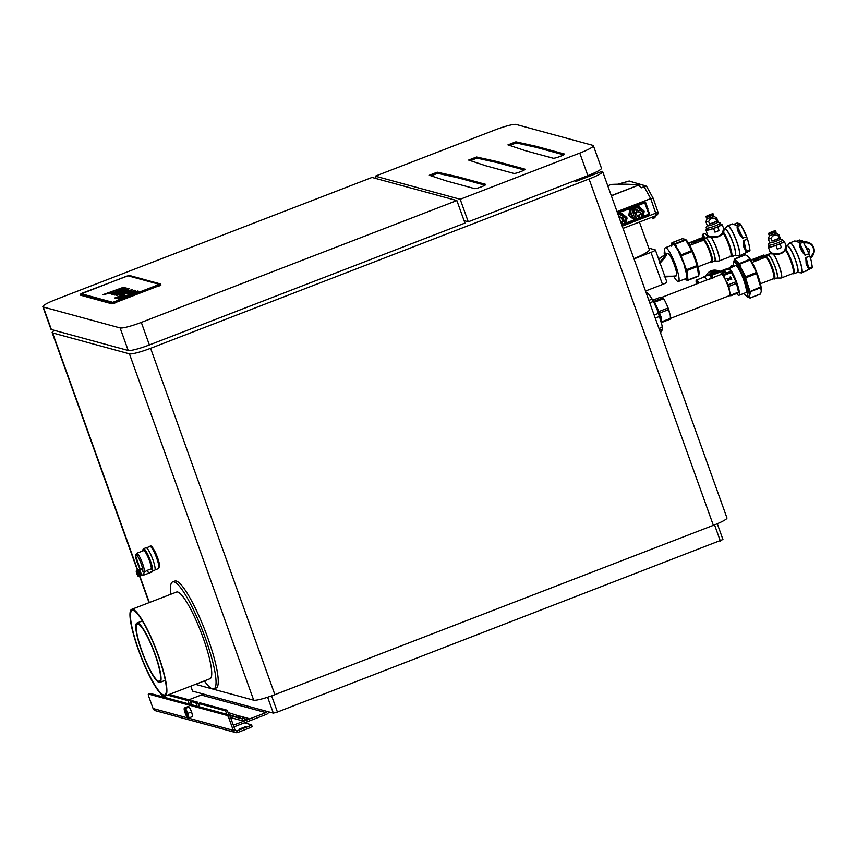 <?xml version="1.0" encoding="UTF-8"?>
<svg xmlns="http://www.w3.org/2000/svg" width="857" height="857" viewBox="0 0 857 857"><rect width="100%" height="100%" fill="white"/><g stroke="black" fill="none" stroke-linecap="round" stroke-linejoin="round"><path stroke-width="1.29" d="M165.165 696.045L210.008 678.733A46.46 8.388 -111.1 0 0 202.177 635.23A46.46 8.388 -111.1 0 0 177.71 592.026A46.46 8.388 -111.1 0 0 176.531 592.048L131.689 609.359A46.46 8.388 -111.1 0 0 139.509 652.863A46.46 8.388 -111.1 0 0 163.987 696.066A46.46 8.388 -111.1 0 0 165.165 696.045A46.46 8.388 -111.1 0 0 157.334 652.552A46.46 8.388 -111.1 0 0 132.867 609.348A46.46 8.388 -111.1 0 0 131.689 609.359M163.58 694.941A45.25 8.174 -111.1 0 0 164.726 694.92A45.25 8.174 -111.1 0 0 157.11 652.552A45.25 8.174 -111.1 0 0 133.274 610.473A45.25 8.174 -111.1 0 0 132.128 610.495A45.25 8.174 -111.1 0 0 139.745 652.852A45.25 8.174 -111.1 0 0 163.58 694.941M137.763 622.996A31.827 5.742 -111.1 0 0 136.959 623.018A31.827 5.742 -111.1 0 0 142.316 652.809A31.827 5.742 -111.1 0 0 159.081 682.408A31.827 5.742 -111.1 0 0 159.895 682.397A31.827 5.742 -111.1 0 0 154.528 652.595A31.827 5.742 -111.1 0 0 137.763 622.996M158.684 681.283A30.627 5.528 -111.1 0 0 159.456 681.272A30.627 5.528 -111.1 0 0 154.303 652.606A30.627 5.528 -111.1 0 0 138.17 624.132A30.627 5.528 -111.1 0 0 137.399 624.142A30.627 5.528 -111.1 0 0 142.551 652.809A30.627 5.528 -111.1 0 0 158.684 681.283M204.352 680.919A57.323 10.348 -111.1 0 0 212.472 688.889A57.323 10.348 -111.1 0 0 213.918 688.867A57.323 10.348 -111.1 0 0 204.266 635.198A57.323 10.348 -111.1 0 0 174.067 581.892A57.323 10.348 -111.1 0 0 172.621 581.914A57.323 10.348 -111.1 0 0 170.875 594.233M268.723 711.867A3.621 3.535 -74.8 0 1 266.527 714.309L235.15 726.425A3.824 3.728 -74.8 0 1 233.843 726.682M267.02 711.396A1.81 1.768 -74.8 0 1 265.916 712.628L234.55 724.743A2.014 1.96 -74.8 0 1 233.147 724.733M228.905 714.856L227.244 710.249L225.584 710.892L226.805 714.277M161.266 694.277L162.123 696.666M202.338 693.784A1.81 1.768 -74.8 0 1 201.245 695.006L188.861 699.794M54.484 330.395A18.704 2.421 -19.7 0 0 52.148 332.612A18.704 2.421 -19.7 0 0 52.588 332.923L129.428 353.855A18.704 2.421 -19.7 0 0 150.596 348.317L589.07 178.995A18.704 2.421 -19.7 0 0 602.664 171.593A18.704 2.421 -19.7 0 0 602.225 171.282L576.204 181.33L574.372 180.827M195.503 684.336L253.704 700.19A18.704 2.421 -19.7 0 0 274.883 694.652L150.596 348.317M602.664 171.593L726.95 517.917A18.704 2.421 -19.7 0 1 713.356 525.33L274.883 694.652M199.145 706.746L197.496 702.14L192.322 700.737L190.661 701.38L191.882 704.765M191.39 704.636L189.74 700.03L169.279 694.459M227.244 710.249L200.088 702.847L198.428 703.49L199.638 706.886M197.496 702.14L195.835 702.783L190.661 701.38M189.74 700.03L188.079 700.672L167.618 695.102M225.584 710.892L198.428 703.49M195.835 702.783L197.056 706.179M188.079 700.672L189.29 704.058M246.58 719.452L244.374 718.852M230.576 717.577L242.81 720.908L248.894 718.562L241.053 716.431M190.822 686.136L192.557 690.967M192.621 691.128L273.34 713.12L277.432 712.049L722.88 539.524M213.918 688.867L216.135 688.01A57.323 10.348 -111.1 0 0 206.483 634.341A57.323 10.348 -111.1 0 0 176.285 581.035A57.323 10.348 -111.1 0 0 174.839 581.057L172.621 581.914M593.376 145.679L601.453 168.208A18.704 2.421 160.3 0 1 587.859 175.621L579.771 153.092A18.704 2.421 -19.7 0 0 593.376 145.679A18.704 2.421 -19.7 0 0 592.926 145.379L516.096 124.447A18.704 2.421 -19.7 0 0 494.918 129.975L375.334 176.156L376.212 178.577M587.859 175.621L468.276 221.802L464.087 220.656M579.771 153.092L460.188 199.274L468.276 221.802M375.334 176.156L460.188 199.274M446.508 180.956L429.325 175.246L437.241 172.182L457.584 176.681L485.651 184.33A6.031 0.782 -19.7 0 1 485.79 184.426A6.031 0.782 -19.7 0 1 480.895 187.019A6.031 0.782 -19.7 0 1 474.574 188.604L446.508 180.956M485.812 165.787L513.879 173.425A6.031 0.782 -19.7 0 0 520.199 171.839A6.031 0.782 -19.7 0 0 525.095 169.247A6.031 0.782 -19.7 0 0 524.955 169.15L496.889 161.502L476.556 157.002L468.64 160.066L485.812 165.787M525.127 150.607L507.944 144.887L515.86 141.823L536.193 146.322L564.26 153.971A6.031 0.782 -19.7 0 1 564.409 154.078A6.031 0.782 -19.7 0 1 559.514 156.66A6.031 0.782 -19.7 0 1 553.193 158.245L525.127 150.607M536.193 146.322L536.6 147.458L563.617 154.817M509.722 145.476L516.268 142.948L536.6 147.458M515.86 141.823L516.268 142.948M496.889 161.502L497.296 162.637L476.953 158.127L470.418 160.655M524.313 169.997L497.296 162.637M476.556 157.002L476.953 158.127M457.584 176.681L457.981 177.806L484.998 185.176M431.114 175.835L437.648 173.307L457.981 177.806M437.241 172.182L437.648 173.307M149.386 344.942A18.704 2.421 -19.7 0 1 128.207 350.481L120.13 327.952A18.704 2.421 -19.7 0 0 141.298 322.414L456.867 200.559L464.955 223.077L149.386 344.942L141.298 322.414M128.207 350.481L51.377 329.549L43.289 307.02L120.13 327.952M456.867 200.559L372.013 177.442L56.444 299.297A18.704 2.421 -19.7 0 0 42.85 306.71A18.704 2.421 -19.7 0 0 43.289 307.02M42.85 306.71L50.938 329.238A18.704 2.421 -19.7 0 0 51.377 329.549M150.05 693.399L148.39 694.031A3.021 0.546 -111.1 0 1 148.465 694.031L227.362 715.531A3.021 0.546 -111.1 0 1 229.023 718.52L233.265 730.346A3.621 3.535 -74.8 0 0 237.807 732.446L249.976 727.743L249.376 726.05L237.196 730.753A1.81 1.768 -74.8 0 1 234.925 729.703L230.683 717.877A3.021 0.546 -111.1 0 0 229.023 714.888L150.125 693.388A3.021 0.546 -111.1 0 0 150.05 693.399A3.021 0.546 -111.1 0 0 149.986 693.442M148.39 694.031A3.021 0.546 -111.1 0 0 148.829 696.677L153.071 708.503A3.621 3.535 -74.8 0 0 155.438 710.71L235.643 732.553M249.376 726.05L251.497 724.808L244.384 722.869M249.976 727.743L252.172 726.543L251.497 724.808M243.324 728.043L245.863 726.554L239.221 729.114L243.324 728.043M242.906 720.876A1.81 1.768 105.2 0 0 241.931 718.819L228.787 714.545M229.547 715.456L241.931 718.819L242.681 717.18L228.048 712.488M242.681 717.18A3.621 3.535 -74.8 0 1 244.716 720.169M199.049 705.236L198.513 704.99M187.201 715.959A3.021 0.546 -111.1 0 0 187.276 715.959A3.021 0.546 -111.1 0 0 186.762 713.131A3.021 0.546 -111.1 0 0 185.176 710.324A3.021 0.546 -111.1 0 0 185.101 710.324A3.021 0.546 -111.1 0 0 185.605 713.153A3.021 0.546 -111.1 0 0 187.201 715.959M186.044 715.156A5.078 0.921 -111.1 0 0 187.651 717.738A5.078 0.921 -111.1 0 0 188.069 716.173A5.078 0.921 -111.1 0 0 186.323 711.128A5.078 0.921 -111.1 0 0 184.18 708.76A5.078 0.921 -111.1 0 0 186.044 715.156M191.604 711.888L192.686 716.495L188.979 717.92L187.897 713.313L191.604 711.888L189.258 706.929L187.994 706.586L184.276 708.021L185.551 708.364L189.258 706.929M184.18 708.76L184.276 708.021M187.715 717.577L188.979 717.92M185.551 708.364L187.897 713.313M152.535 571.116L154.667 570.291A12.073 2.175 -111.1 0 0 155.117 568.877A12.073 2.175 -111.1 0 0 151.357 555.807A12.073 2.175 -111.1 0 0 145.979 547.773L143.483 548.737L142.873 550.912M152.31 571.448L148.582 573.226L152.3 571.448L152.61 570.333L151.357 568.769L147.479 570.269L148.582 573.226L152.075 571.962L143.59 575.133L143.398 574.619M152.3 571.448L150.521 571.833M137.206 574.544L137.195 574.544A3.021 0.546 68.9 0 1 137.088 574.297L137.056 574.201A3.021 0.546 68.9 0 1 136.949 573.944L136.916 573.858A3.021 0.546 68.9 0 1 136.809 573.59L136.788 573.504A3.021 0.546 68.9 0 1 136.691 573.237L136.659 573.14A3.021 0.546 68.9 0 1 136.574 572.894L136.542 572.797A3.021 0.546 68.9 0 1 136.477 572.562L136.467 572.497A3.021 0.546 68.9 0 1 136.392 572.251L136.37 572.165A3.021 0.546 68.9 0 1 136.327 571.951L136.306 571.876A3.021 0.546 68.9 0 1 136.274 571.694L136.263 571.619A3.021 0.546 68.9 0 1 136.242 571.458L136.242 571.394A3.021 0.546 68.9 0 1 136.231 571.255L136.231 571.212A3.021 0.546 68.9 0 1 136.242 571.105A3.021 0.546 68.9 0 1 136.263 570.976A3.021 0.546 68.9 0 1 136.306 570.901L136.317 570.891A3.021 0.546 68.9 0 1 136.349 570.88L138.598 570.012A3.021 0.546 68.9 0 1 138.663 570.034L138.663 570.044A3.021 0.546 68.9 0 1 138.748 570.087L138.759 570.119A3.021 0.546 68.9 0 1 138.855 570.184L138.877 570.226A3.021 0.546 68.9 0 1 138.973 570.333L136.809 571.287L139.016 570.376A3.021 0.546 68.9 0 1 139.113 569.809A3.021 0.546 68.9 0 1 140.773 572.594A3.021 0.546 68.9 0 1 141.287 575.443A3.021 0.546 68.9 0 1 140.827 575.079L138.588 575.883L140.827 575.068A3.021 0.546 68.9 0 0 140.816 574.908L140.784 574.843M139.113 569.809L141.33 568.952A3.021 0.546 68.9 0 1 142.798 571.265L144.212 572.09L147.479 570.269M144.212 572.101L143.505 574.586L141.287 575.443M142.883 550.901A11.762 2.121 -111.1 0 1 142.873 550.494A11.762 2.121 -111.1 0 1 147.533 554.725A11.762 2.121 -111.1 0 1 152.235 569.701A11.762 2.121 -111.1 0 1 152.225 570.087L151.357 568.769A10.263 1.853 -111.1 0 0 151.357 568.577A10.263 1.853 -111.1 0 0 148.154 557.468A10.263 1.853 -111.1 0 0 143.58 550.633L136.659 553.311L135.545 555.497L140.248 569.369M138.47 576.461L140.709 575.658A3.021 0.546 68.9 0 1 140.709 575.658A3.021 0.546 68.9 0 0 140.752 575.636L140.752 575.636A3.021 0.546 68.9 0 0 140.805 575.572L138.588 576.429A3.021 0.546 68.9 0 1 138.555 576.482L140.773 575.625L138.545 576.493A3.021 0.546 68.9 0 1 138.513 576.504A3.021 0.546 68.9 0 1 138.491 576.515L140.73 575.658M137.934 575.925L137.966 576.022A3.021 0.546 68.9 0 0 138.063 576.15L138.095 576.204A3.021 0.546 68.9 0 0 138.181 576.311L138.213 576.343A3.021 0.546 68.9 0 0 138.298 576.418L138.309 576.418A3.021 0.546 68.9 0 0 138.395 576.493L138.405 576.482A3.021 0.546 68.9 0 0 138.47 576.515L138.491 576.504M137.956 575.69L136.906 571.705L137.956 575.69M140.837 575.465L138.62 576.322A3.021 0.546 68.9 0 1 138.598 576.407L140.816 575.55A3.021 0.546 68.9 0 0 140.837 575.465L138.598 576.279A3.021 0.546 68.9 0 0 138.63 576.172L140.848 575.326A3.021 0.546 68.9 0 1 140.837 575.433M140.837 575.133A3.021 0.546 68.9 0 1 140.848 575.272L138.609 576.129A3.021 0.546 68.9 0 0 138.62 575.99L140.816 575.09M138.598 575.893L138.62 575.925A3.021 0.546 68.9 0 0 138.598 575.765L140.794 574.843A3.021 0.546 68.9 0 0 140.762 574.651L140.73 574.586M138.566 575.668L138.588 575.7A3.021 0.546 68.9 0 0 138.555 575.508L140.762 574.651M138.491 575.218L140.687 574.34A3.021 0.546 68.9 0 1 140.752 574.576L138.534 575.433A3.021 0.546 68.9 0 0 138.491 575.218L140.666 574.286M140.623 574.061A3.021 0.546 68.9 0 1 140.687 574.286L138.47 575.133A3.021 0.546 68.9 0 0 138.405 574.918L140.58 573.976A3.021 0.546 68.9 0 0 140.527 573.729L140.484 573.644A3.021 0.546 68.9 0 0 140.419 573.387L140.377 573.29A3.021 0.546 68.9 0 0 140.302 573.033L138.041 573.794L140.259 572.937A3.021 0.546 68.9 0 0 140.173 572.68L137.913 573.451L140.13 572.583A3.021 0.546 68.9 0 0 140.034 572.326L137.773 573.108L139.991 572.251M140.516 573.708L138.298 574.565L140.527 573.729M140.409 573.376L138.191 574.222A3.021 0.546 68.9 0 1 138.288 574.49L138.298 574.565A3.021 0.546 68.9 0 1 138.384 574.822L140.602 573.965M137.956 573.537L140.162 572.68L137.956 573.537A3.021 0.546 68.9 0 1 138.052 573.794L140.302 573.033L138.073 573.879A3.021 0.546 68.9 0 1 138.17 574.147L140.419 573.387M138.288 574.49L140.505 573.633M138.17 574.147L140.387 573.29M137.773 573.108L140.034 572.326L137.806 573.183A3.021 0.546 68.9 0 1 137.913 573.44L137.945 573.537M137.773 573.087A3.021 0.546 68.9 0 0 137.666 572.84L139.884 571.983A3.021 0.546 68.9 0 1 139.991 572.23M137.666 572.851L137.623 572.765A3.021 0.546 68.9 0 0 137.516 572.508L137.484 572.444A3.021 0.546 68.9 0 0 137.366 572.197L139.584 571.34A3.021 0.546 68.9 0 1 139.691 571.565L137.484 572.444L139.691 571.565M137.324 572.112L139.541 571.265L137.324 572.112A3.021 0.546 68.9 0 0 137.216 571.908L139.434 571.051A3.021 0.546 68.9 0 1 139.541 571.265L140.098 571.051M137.174 571.833L139.391 570.976L137.174 571.833A3.021 0.546 68.9 0 0 137.077 571.651L139.284 570.794A3.021 0.546 68.9 0 1 139.391 570.976M138.888 570.226L136.681 571.073A3.021 0.546 68.9 0 1 136.766 571.18L136.777 571.223A3.021 0.546 68.9 0 1 136.895 571.362L139.123 570.548L136.906 571.405A3.021 0.546 68.9 0 1 137.034 571.587L139.252 570.73L137.034 571.587M136.895 571.362L139.145 570.569A3.021 0.546 68.9 0 1 139.252 570.73M137.623 572.744L139.841 571.887L137.623 572.744M137.516 572.508L139.734 571.651A3.021 0.546 68.9 0 1 139.841 571.887M138.534 570.034A3.021 0.546 68.9 0 1 138.555 570.023A3.021 0.546 68.9 0 1 138.577 570.023L136.37 570.869A3.021 0.546 68.9 0 1 136.445 570.891L138.663 570.034M136.766 571.18L138.973 570.333M138.78 570.109L136.563 570.966A3.021 0.546 68.9 0 1 136.649 571.041L138.855 570.184M136.349 570.88A3.021 0.546 68.9 0 1 136.37 570.869L138.555 570.023M137.784 575.733L137.784 575.733A3.021 0.546 68.9 0 1 137.688 575.55L137.656 575.465A3.021 0.546 68.9 0 1 137.538 575.272L137.506 575.186A3.021 0.546 68.9 0 1 137.388 574.961L137.356 574.865A3.021 0.546 68.9 0 1 137.238 574.64L137.195 574.533M138.684 570.044L136.477 570.944A3.021 0.546 68.9 0 1 136.542 570.944L138.748 570.087M112.781 302.328L158.502 284.845L112.781 302.328L81.479 293.801L126.675 276.179L81.458 293.78L112.781 302.328M158.502 284.845L159.348 284.353L128.047 275.825L126.675 276.179L128.047 275.825L159.348 284.353L158.502 284.845M117.73 298.729L118.769 299.039L138.705 291.337L118.759 299.007L117.73 298.729L125.261 295.815L123.397 295.311L115.866 298.215L114.838 297.968L134.763 290.244L135.792 290.523L126.932 293.94L128.796 294.454L137.656 291.026L138.695 291.316M135.792 290.523L126.986 293.962M125.218 295.836L123.408 295.344L115.877 298.247L114.827 297.936M125.176 293.362L132.321 289.677L121.769 292.408L116.456 295.408L125.176 293.362L132.332 289.687M116.456 295.408L125.176 293.33M126.515 292.226C129.696 290.662 129.193 290.523 125.004 291.808L122.262 292.837C119.08 294.401 119.584 294.54 123.772 293.255L128.679 290.952M126.504 292.194C129.686 290.641 129.182 290.502 124.993 291.787L120.098 294.101M122.272 292.869L120.087 294.08M129.246 288.766L128.304 288.488L111.614 294.144L122.701 290.952L113.992 294.797L114.934 295.076L129.236 288.734L114.934 295.076M111.614 294.144L112.546 294.401M112.556 294.422L122.39 291.091M113.992 294.797L114.924 295.044M123.665 288.091L124.951 287.598L124.115 287.341L113.145 291.573L109.653 293.512L113.328 292.666M109.664 293.533L115.941 292.333M113.638 291.958L112.599 292.494L113.338 292.698M113.627 291.937L112.599 292.494M115.427 291.434L117.548 291.348C122.123 290.319 124.972 289.173 126.086 287.909L123.483 288.134L124.94 287.566M115.416 291.401L117.538 291.316C122.112 290.287 124.961 289.141 126.075 287.877L126.193 287.952M123.022 288.905L117.859 290.33M121.169 289.205L118.855 289.945L121.158 289.184M103.783 294.947L123.697 287.224L102.936 294.701L123.697 287.224M103.772 294.926L102.936 294.701M80.74 295.247L112.085 303.881L160.859 285.049M111.678 302.757L160.505 283.956L129.15 275.397L82.068 293.233L80.376 294.23L111.678 302.757L112.085 303.881M621.207 223.238A3.021 2.946 105.2 0 0 622.439 222.788L621.871 221.856L622.632 220.924L623.639 221.32A3.021 2.946 105.2 0 0 623.403 218.642L622.225 219.156L621.314 218.396L621.711 217.367A3.021 2.946 105.2 0 0 619.354 217.699L619.665 218.953M621.1 222.949A3.021 2.946 105.2 0 0 622.021 222.456M623.018 221.074A3.021 2.946 105.2 0 0 622.975 218.91M621.978 217.432A3.021 2.946 105.2 0 0 621.689 217.335L621.582 218.471L622.482 219.231M622.632 220.924L621.614 221.792L622.439 222.788M620.961 213.157L620.843 213.061A1.51 1.468 105.2 0 0 619.386 212.825L617.693 213.468M617.876 213.982A7.113 6.931 105.2 0 0 618.947 213.254A1.51 1.468 105.2 0 1 620.254 212.975L621.871 213.414A1.51 1.468 -74.8 0 1 622.728 214.057L626.06 216.853A1.51 1.468 -74.8 0 1 626.81 218.921M617.029 211.615L650.709 198.61L653.205 198.299L657.876 211.85A3.021 0.589 161 0 1 655.734 213.2A3.021 0.546 68.9 0 1 656.173 215.589A162.916 29.406 68.9 0 1 652.766 218.803L657.651 214.304A3.021 2.935 29.3 0 0 657.865 211.958M657.79 211.765A3.021 0.589 161 0 1 657.876 211.85A3.021 3.021 0 0 1 657.651 214.304A3.021 2.935 29.3 0 1 656.173 215.589L623.05 228.38M617.876 184.201L629.059 181.041L645.717 185.873L644.271 186.987L646.521 186.226L653.184 198.267M611.298 195.632L638.626 185.08L640.468 187.147L638.626 185.08C631.148 184.191 622.011 183.976 611.234 184.437L611.952 184.78L611.212 184.448M644.164 186.794L641.539 187.565A573.783 82.133 -19.6 0 0 640.886 187.458M640.468 187.147L641.539 187.565M646.435 186.237L645.717 185.873L646.435 186.237M629.777 181.405L629.059 181.041L629.777 181.405M648.942 214.689A0.6 0.589 105.2 0 0 649.274 213.95L645.225 202.68L630.066 208.583A1.51 1.468 -74.8 0 0 629.841 209.162L628.899 214.646A1.51 1.468 105.2 0 0 629.413 216.06L634.234 219.756A1.51 1.468 105.2 0 0 635.54 220.045M638.122 206.537L638.004 206.43A1.51 1.468 105.2 0 0 636.547 206.194L631.438 208.165A1.51 1.468 105.2 0 0 630.495 209.333L629.552 214.828A1.51 1.468 105.2 0 0 630.056 216.232L634.234 219.756M633.955 219.199L635.573 219.638A1.51 1.468 105.2 0 0 636.43 220.281A1.51 1.51 0 0 0 637.779 219.992L637.147 218.921A8.613 8.399 105.2 0 0 633.13 215.525A8.613 8.399 105.2 0 0 634.03 210.233A8.613 8.399 105.2 0 0 638.958 208.326A8.613 8.399 105.2 0 0 642.986 211.722A8.613 8.399 105.2 0 0 642.075 217.014A8.613 8.399 105.2 0 0 637.147 218.921L635.573 219.638A7.113 6.931 105.2 0 0 632.252 216.842A1.51 1.468 -74.8 0 1 631.502 214.743L629.884 214.304A1.51 1.468 -74.8 0 0 630.634 216.403A7.113 6.931 105.2 0 1 633.955 219.199A1.51 1.468 105.2 0 0 634.812 219.842L636.43 220.281A1.51 1.468 105.2 0 0 637.737 220.003L641.807 218.428A7.113 6.931 105.2 0 0 637.79 219.949M629.884 214.304A7.113 6.931 105.2 0 0 630.634 209.933A1.51 1.468 -74.8 0 1 632.048 208.197A7.113 6.931 105.2 0 0 636.108 206.623A1.51 1.468 -74.8 0 1 637.415 206.344L639.033 206.783A1.51 1.468 -74.8 0 1 639.89 207.426L639.89 207.426A1.51 1.51 0 0 0 639.033 206.783A1.51 1.468 -74.8 0 0 637.726 207.073A7.113 6.931 105.2 0 1 633.666 208.637L632.048 208.197M638.744 211.84L638.883 210.736L638.744 211.84L639.643 212.6L640.565 212.011A3.021 2.946 105.2 0 1 640.8 214.689L639.536 214.229L638.776 215.161L639.601 216.168L638.776 215.161M639.643 212.6L638.476 211.775M639.793 214.293L639.033 215.236M639.14 210.801A3.021 2.946 105.2 0 0 636.515 211.079L637.083 212.011L636.322 212.943L635.316 212.557A3.021 2.946 105.2 0 0 635.551 215.236L636.472 214.636L637.372 215.407L636.976 216.435A3.021 2.946 105.2 0 0 639.601 216.168M636.472 214.636L635.444 215.064M636.322 212.943L635.305 212.579M636.976 216.435A3.021 2.946 105.2 0 0 639.183 215.825M640.179 214.443A3.021 2.946 105.2 0 0 640.147 212.279M630.066 208.583L617.565 213.093M626.049 222.97L634.105 219.863A1.51 1.468 -74.8 0 1 633.58 219.574M634.78 220.045L634.137 219.863L635.016 219.81M620.286 212.772L619.386 212.825M636.826 205.98L635.883 206.012L636.547 206.194M617.265 212.257L644.282 201.824A1.103 1.071 117.2 0 1 645.642 202.423L644.55 202.381L648.845 214.164L643.211 216.35M649.188 213.896L648.781 214.753M647.592 209.226L649.606 213.618M665.3 254.358A18.104 3.267 68.9 0 1 665.375 247.727A18.104 3.267 68.9 0 1 665.835 247.716A18.104 3.267 68.9 0 1 675.37 264.545A18.104 3.267 68.9 0 1 678.412 281.492A18.104 3.267 68.9 0 1 677.951 281.503A18.104 3.267 68.9 0 1 673.838 276.511M659.59 263.581C664.014 259.028 666.5 255.729 667.035 253.661L667.549 253.351A12.073 2.175 68.9 0 1 667.849 253.351A12.073 2.175 68.9 0 1 674.213 264.567A12.073 2.175 68.9 0 1 676.237 275.868L664.678 276.95L674.513 276.308M648.803 248.134L655.219 249.88A6.031 0.782 160.3 0 1 655.369 249.976L666.885 282.082A6.031 0.782 160.3 0 1 662.504 284.47L645.525 291.026M634.009 258.921L650.977 252.365L662.504 284.47M655.369 249.976A6.031 0.782 160.3 0 1 650.977 252.365M639.44 222.038L649.349 249.644A26.846 3.482 160.3 0 1 633.912 258.653M675.123 276.19L664.121 276.211M658.626 259.06L665.011 254.593M660.49 332.73L662.461 329.581A20.664 3.728 -111.1 0 0 661.99 325.274L659.397 316.501L655.241 318.108M661.99 325.274L662.15 327.288L658.979 328.51M660.201 318.268A20.664 3.728 -111.1 0 0 657.748 311.22L654.416 303.474A20.664 3.728 -111.1 0 0 651.491 298L648.578 294.047L647.474 293.105L646.424 293.512M648.213 293.715A20.664 3.728 -111.1 0 1 648.288 293.78A20.664 3.728 -111.1 0 1 648.578 294.047L647.474 293.105A21.264 3.835 -111.1 0 0 646.703 292.74L646.21 292.923M651.491 298L651.963 299.189L648.878 300.368M662.461 329.581L659.579 330.181M662.343 329.12A21.264 3.835 -111.1 0 0 662.15 327.288M657.748 311.22L658.326 313.426L654.148 315.033M659.397 316.501A21.264 3.835 -111.1 0 0 658.326 313.426M654.416 303.474L653.205 301.514L649.767 302.842M653.205 301.514A21.264 3.835 -111.1 0 0 651.963 299.189M729.093 268.445L729.96 268.23L729.093 268.445M726.404 269.387L731.503 267.298L726.125 269.377M726.875 269.377L730.86 267.384L726.179 269.184L729.586 268.766L731.61 267.223M731.546 267.405L735.392 265.627A14.483 2.614 -111.1 0 1 735.756 265.616A14.483 2.614 -111.1 0 1 745.654 286.356A14.483 2.614 -111.1 0 1 745.826 292.644L738.905 295.322A14.483 2.614 -111.1 0 0 738.734 289.034A14.483 2.614 -111.1 0 0 730.046 269.237L725.708 269.976L724.583 269.848L726.072 269.366M724.583 269.848L725.622 272.719A4.521 0.589 -19.7 0 0 726.704 272.73A4.521 0.589 -19.7 0 0 730.55 271.573L730.046 269.237M729.35 295.676L730.946 295.74L738.498 292.826A12.673 2.292 68.9 0 0 738.53 292.119L736.495 283.41L728.932 286.334L729.403 290.898A11.377 2.057 68.9 0 1 729.478 295.622L670.41 318.44M735.927 281.824L731.482 272.472A12.673 2.292 68.9 0 0 730.882 271.594L723.329 274.508L721.573 274.401A11.377 2.057 68.9 0 1 725.59 280.282L728.364 284.749L735.927 281.824A12.673 2.292 68.9 0 1 736.495 283.41M736.656 293.544A14.483 2.614 -111.1 0 0 738.541 295.322A14.483 2.614 -111.1 0 0 738.905 295.322M733.592 266.323A17.986 3.246 68.9 0 1 734.128 262.36A17.986 3.246 68.9 0 1 740.373 270.501A17.986 3.246 68.9 0 1 746.876 288.102A17.986 3.246 68.9 0 1 747.09 295.911A17.986 3.246 68.9 0 1 744.026 293.34M725.408 272.13L720.93 273.865L720.844 274.572M714.749 276.929L721.283 274.401A11.377 2.057 68.9 0 1 721.573 274.401L721.058 274.261A11.623 2.1 68.9 0 0 720.876 274.561M738.53 292.119L730.978 295.033L729.403 290.898A11.377 2.057 68.9 0 0 729.35 290.684A11.377 2.057 68.9 0 0 725.59 280.282L723.929 275.397L731.482 272.472M728.364 284.749A12.673 2.292 68.9 0 1 728.932 286.334M729.971 277.1L730.85 278.943L726.929 278.246L728.129 280.796L728.686 280.56L727.797 278.686L731.728 279.403L730.528 276.854L729.971 277.068L730.86 278.943M727.807 278.718L731.728 279.382M723.329 274.508A12.673 2.292 68.9 0 1 723.929 275.397M722.087 274.54A11.623 2.1 68.9 0 1 724.636 278.268M730.978 295.033A12.673 2.292 68.9 0 1 730.946 295.74M729.843 292.773A11.623 2.1 68.9 0 1 729.703 295.772M726.543 282.296A11.623 2.1 68.9 0 1 728.953 289.023M726.929 278.268L728.129 280.775L728.686 280.56M661.893 297.336L709.253 279.05A11.377 2.057 68.9 0 1 709.532 279.157L711.739 278.3A11.377 2.057 68.9 0 1 712.049 278.493L714.899 276.886L709.232 278.986L714.899 276.886M669.831 313.673A11.377 2.057 68.9 0 1 669.885 313.876L668.31 309.741A12.673 2.292 -111.1 0 0 667.742 308.156L658.969 311.541L654.534 302.189L663.297 298.804A12.673 2.292 -111.1 0 0 662.697 297.925L662.579 297.518A11.623 2.1 68.9 0 1 665.118 301.246L663.297 298.804M669.446 312.002A11.623 2.1 68.9 0 0 667.035 305.285L665.118 301.246M662.579 297.518L660.308 297.272L652.916 300.121M670.324 319.147L670.463 318.043A11.623 2.1 68.9 0 0 670.324 315.762L669.885 313.876M667.035 305.285L667.742 308.156M670.324 315.762L670.356 318.45L661.583 321.836L661.122 317.036L659.536 313.126L668.31 309.741M662.697 297.925L653.934 301.31L652.048 299.114M661.583 321.836A12.673 2.292 68.9 0 1 661.583 322.211A12.673 2.292 68.9 0 1 661.55 322.543L670.324 319.158A12.673 2.292 -111.1 0 0 670.356 318.45M653.934 301.31A12.673 2.292 68.9 0 1 654.534 302.189M658.969 311.541A12.673 2.292 68.9 0 1 659.536 313.126M653.152 300.957A17.986 3.246 68.9 0 1 661.068 321.246A17.986 3.246 68.9 0 1 661.358 322.543A17.986 3.246 68.9 0 1 661.604 323.785M729.939 268.273L728.589 268.755M770.989 253.265L770.518 253.811L773.303 253.961C778.274 255 782.355 253.801 785.526 250.351L785.708 250.448A13.573 2.453 68.9 0 1 792.779 267.588A13.573 2.453 68.9 0 1 792.939 273.479L781.263 277.989A13.573 2.453 -111.1 0 0 781.102 272.098A13.573 2.453 68.9 0 0 773.303 253.961L773.528 253.265C778.231 254.475 782.034 253.404 784.937 250.062L785.708 250.448M771.107 252.686L770.679 253.147L773.528 253.265M765.151 257.796L765.772 256.479L768.322 255.504A12.084 2.185 68.9 0 1 772.478 260.635A12.084 2.185 68.9 0 1 776.978 272.751A12.084 2.185 68.9 0 1 776.999 278.022L780.973 278.043A13.551 2.442 68.9 0 0 780.995 272.13A13.551 2.442 68.9 0 0 773.068 253.833L773.121 253.233M769.029 246.28A8.452 1.093 -19.7 0 0 768.343 247.052A8.452 1.093 -19.7 0 0 768.536 247.191A8.452 1.093 -19.7 0 0 775.981 245.466L780.095 243.881A8.452 1.093 -19.7 0 0 784.241 241.342A8.452 1.093 -19.7 0 0 784.037 241.203A8.452 1.093 -19.7 0 0 783.223 241.181M769.597 242.52L768.483 244.213L769.19 246.741A7.542 0.975 -19.7 0 0 770.989 246.752A7.542 0.975 -19.7 0 0 778.981 244.213A7.542 0.975 -19.7 0 0 783.394 241.653L782.784 239.96L779.377 238.782M792.832 273.522A13.744 2.485 68.9 0 0 793.089 267.577A13.744 2.485 68.9 0 0 785.923 250.223L784.926 249.901L785.173 248.723L785.762 249.098A14.183 2.56 68.9 0 1 793.614 267.652A14.183 2.56 -111.1 0 1 793.775 273.801L797.406 272.397L801.574 272.89A16.144 2.914 68.9 0 1 801.37 272.933M785.58 250.158L784.926 249.901M792.725 273.565A14.012 2.528 68.9 0 0 793.303 267.663A14.012 2.528 68.9 0 0 785.901 249.826L786.512 246.345L784.241 241.342M786.512 246.345L785.762 245.991L785.173 248.723M805.409 245.648A14.483 2.614 68.9 0 1 805.441 245.702A14.483 2.614 68.9 0 1 806.48 247.78A14.483 2.614 68.9 0 1 811.086 260.314A14.483 2.614 68.9 0 1 811.097 260.346L809.672 255.804A16.144 2.914 -111.1 0 0 808.997 253.94L803.288 241.899A16.144 2.914 -111.1 0 0 802.581 240.86L799.527 240.003L796.282 241.256L799.517 240.003M768.268 238.814L769.682 242.756A5.731 0.739 -19.7 0 0 771.054 242.767A5.731 0.739 -19.7 0 0 777.117 240.828A5.731 0.739 -19.7 0 0 780.47 238.878L779.056 234.936A5.731 0.739 -19.7 0 0 779.002 234.872L776.313 233.361L769.393 235.814L768.279 238.728A5.731 0.739 -19.7 0 0 768.268 238.814A5.731 0.739 -19.7 0 0 769.64 238.824A5.731 0.739 -19.7 0 0 771.011 238.492L771.921 241.031A5.731 0.739 -19.7 0 0 779.034 238.289L778.124 235.75A5.731 0.739 -19.7 0 0 779.056 234.936M789.768 242.895A16.144 2.914 68.9 0 1 789.95 242.777A16.144 2.914 68.9 0 1 795.553 250.094A16.144 2.914 68.9 0 1 801.391 265.884A16.144 2.914 68.9 0 1 801.574 272.89L812.265 267.834A16.144 2.914 -111.1 0 0 812.297 267.009L811.258 261.031M812.297 267.009L808.312 268.348L806.169 264.042L805.816 257.721L809.672 255.804M808.997 253.94L804.873 255.097C801.306 251.155 799.495 247.341 799.452 243.677L803.288 241.899A8.752 8.527 -74.8 0 1 807.026 242.038L808.001 242.306A8.752 8.527 -74.8 0 1 810.422 257.968M802.581 240.86L798.992 242.252L795.532 241.417M776.281 233.34L775.756 231.797M778.124 235.75C774.932 234.379 772.564 235.3 771.011 238.492M771.921 241.031L779.034 238.289M812.286 266.913L808.462 268.145L806.009 257.721L809.704 255.922M808.408 269.387L812.254 267.855L808.665 269.237M806.169 264.042L808.312 268.348M806.33 263.924L805.816 257.721M808.954 253.811L804.873 255.097M803.352 241.995L799.699 243.731L805.012 254.936C801.477 251.08 799.71 247.341 799.699 243.731L799.452 243.677M802.548 240.828L798.949 242.22L795.778 241.406M798.992 242.252L798.253 242.028M769.661 234.186L775.714 231.69M768.783 234.175L769.522 234.207M773.957 231.122L769.254 233.072L773.957 231.122M775.981 245.466L777.299 249.13L781.402 247.544L780.095 243.881M777.299 249.13A8.452 1.093 -19.7 0 0 781.402 247.544M761.316 291.176A19.55 3.524 -111.1 0 0 761.327 291.123A19.55 3.524 -111.1 0 0 756.142 270.919A19.55 3.524 -111.1 0 0 747.893 256.339A19.55 3.524 -111.1 0 0 747.85 256.307M735.049 258.814L735.617 260.249L739.88 263.988L740.866 267.598L746.243 277.604L756.57 273.619L755.778 270.962L749.768 259.285L747.797 256.254L745.376 254.829L734.717 259.146L735.306 260.849L739.462 264.16L740.416 267.973L745.772 277.593L746.126 281.45L749.939 291.594L748.964 296.254L749.661 297.904L746.758 295.944M756.57 273.619L760.587 286.891L749.939 291.594M760.737 287.706L750.421 291.691L749.596 296.49L750.143 297.925L760.47 293.94L761.305 291.241L760.587 286.891M733.86 262.553L733.913 261.374A19.411 3.503 -111.1 0 1 735.306 260.849L735.285 260.592A19.668 3.546 68.9 0 0 733.881 261.128L734.717 259.146M737.341 262.681L737.331 262.906A19.411 3.503 -111.1 0 1 740.416 267.973L740.469 267.812A19.668 3.546 68.9 0 0 737.341 262.681M745.772 277.593L746.254 281.46A19.668 3.546 68.9 0 0 744.047 275.579A19.668 3.546 68.9 0 0 743.244 273.672L743.158 273.758A19.411 3.503 -111.1 0 1 743.951 275.643A19.411 3.503 -111.1 0 1 746.126 281.45L746.704 281.417L749.832 291.037M760.352 294.101L750.132 298.054L747.754 297.015A19.668 3.546 68.9 0 0 749.125 296.458L748.964 296.254A19.411 3.503 -111.1 0 1 747.572 296.779L746.672 295.933M748.129 287.663L747.979 287.566A19.411 3.503 -111.1 0 1 749.093 293.373L749.254 293.544A19.668 3.546 68.9 0 0 748.129 287.663M756.153 272.537L745.483 276.854M750.207 260.003L739.462 264.16M749.768 259.285L739.163 263.667M806.533 247.898A3.021 2.946 -74.8 0 1 807.144 248.016M806.544 247.93A3.021 2.946 -74.8 0 1 808.654 252.869M803.545 242.327A8.752 8.527 -74.8 0 1 808.001 242.306M803.705 242.595A8.452 8.238 -74.8 0 1 807.915 242.595A8.452 8.238 -74.8 0 1 807.969 242.606M765.28 257.068A11.152 10.873 105.2 0 0 761.573 257.207L758.391 258.439A11.152 10.873 105.2 0 0 755.21 261.203M751.685 261.546L752.146 259.532L753.956 260.025L758.391 258.439M766.479 256.211L763.812 255.022L752.146 259.532M761.573 257.207L765.622 255.515M753.753 261.771L753.956 260.025M731.557 267.105A8.763 1.585 68.9 0 0 730.667 267.427L730.817 266.302A9.802 1.768 68.9 0 1 730.86 266.066L732.328 266.463A9.802 1.768 68.9 0 1 732.531 266.731M733.56 265.991L732.328 266.463M733.474 265.059L730.86 266.066M713.335 270.833L713.345 270.855A9.652 9.416 -74.8 0 0 711.91 271.412L711.653 271.348A9.652 9.416 -74.8 0 0 710.753 271.84L714.02 270.394L710.699 271.68M713.131 270.78A9.652 9.416 -74.8 0 1 714.074 270.555L714.02 270.394M709.007 274.872A9.652 9.416 105.2 0 1 719.227 271.037L720.748 271.594A9.652 9.416 105.2 0 0 719.227 271.037L717.095 270.448A9.652 9.416 105.2 0 0 705.964 275.911M727.593 268.455L720.823 270.994M720.812 271.058L720.716 271.83A8.27 1.489 68.9 0 1 720.898 271.337L724.872 270.651M723.115 273.019L722.88 271.808L725.001 270.994M721.637 271.54A8.27 1.489 68.9 0 1 722.837 273.126M703.683 277.229A9.352 1.693 68.9 0 1 704.004 276.672L708.707 274.851A9.352 1.693 68.9 0 1 709.05 274.893A9.352 1.693 68.9 0 1 711.385 278M704.004 276.672A9.352 1.693 68.9 0 1 706.789 280.003M712.713 277.572A7.842 1.414 68.9 0 0 710.86 275.633L721.155 271.669A7.842 1.414 68.9 0 1 722.74 273.158M696.462 280.892A8.238 1.489 -111.1 0 0 696.655 283.913M697.341 283.121L696.998 283.249A5.731 1.039 -111.1 0 1 697.437 283.442L696.934 281.803A7.542 1.36 -111.1 0 0 696.72 281.642L696.762 279.907L704.508 276.907A9.202 1.66 -111.1 0 1 706.757 280.014M696.998 283.249A5.731 1.039 -111.1 0 0 696.784 283.871M696.666 280.089A8.902 1.607 -111.1 0 0 696.409 280.089A8.902 1.607 -111.1 0 0 696.516 283.967M699.001 283.014A9.202 1.66 -111.1 0 0 696.762 279.907M698.326 283.271A8.602 1.553 -111.1 0 0 696.398 280.678M708.643 236.286L708.161 236.832L710.956 236.971C715.927 238.01 719.998 236.811 723.179 233.372L723.362 233.458A13.573 2.453 68.9 0 1 730.432 250.598A13.573 2.453 68.9 0 1 730.592 256.5L718.916 261.01A13.573 2.453 -111.1 0 0 718.755 255.118A13.573 2.453 68.9 0 0 710.956 236.971L711.181 236.275C715.884 237.496 719.687 236.425 722.59 233.072L723.362 233.458M708.75 235.696L708.332 236.168L711.181 236.275M714.642 261.042L718.627 261.053A13.551 2.442 68.9 0 0 718.648 255.14A13.551 2.442 68.9 0 0 710.721 236.853L710.774 236.253M706.682 229.301A8.452 1.093 -19.7 0 0 705.997 230.062A8.452 1.093 -19.7 0 0 706.189 230.212A8.452 1.093 -19.7 0 0 713.635 228.487L717.738 226.901A8.452 1.093 -19.7 0 0 721.894 224.363A8.452 1.093 -19.7 0 0 721.69 224.223A8.452 1.093 -19.7 0 0 720.876 224.202M707.25 225.541L706.136 227.234L706.843 229.762A7.542 0.975 -19.7 0 0 708.643 229.772A7.542 0.975 -19.7 0 0 716.634 227.223A7.542 0.975 -19.7 0 0 721.048 224.663L720.437 222.981L717.03 221.802M730.475 256.543A13.744 2.485 68.9 0 0 730.742 250.587A13.744 2.485 68.9 0 0 723.576 233.243L722.58 232.922L722.815 231.744L723.415 232.108A14.183 2.56 68.9 0 1 731.267 250.662A14.183 2.56 -111.1 0 1 731.428 256.821L735.06 255.418L739.227 255.911A16.144 2.914 68.9 0 1 739.023 255.943M723.233 233.179L722.58 232.922M730.378 256.575A14.012 2.528 68.9 0 0 730.957 250.673A14.012 2.528 68.9 0 0 723.554 232.836L724.165 229.355L721.894 224.363M724.165 229.355L723.415 229.012L722.815 231.744M743.062 228.658A14.483 2.614 68.9 0 1 743.094 228.723A14.483 2.614 68.9 0 1 744.133 230.79A14.483 2.614 68.9 0 1 748.739 243.334A14.483 2.614 68.9 0 1 748.739 243.356L747.315 238.814A16.144 2.914 -111.1 0 0 746.651 236.96L740.941 224.909A16.144 2.914 -111.1 0 0 740.234 223.881L737.181 223.013L733.935 224.266L737.17 223.013M707.036 218.856L705.922 221.738A5.731 0.739 -19.7 0 0 705.922 221.824L707.336 225.766A5.731 0.739 -19.7 0 0 708.707 225.777A5.731 0.739 -19.7 0 0 714.77 223.848A5.731 0.739 -19.7 0 0 718.123 221.899L716.709 217.957A5.731 0.739 -19.7 0 0 716.656 217.892L713.967 216.371L707.046 218.824M727.422 225.905A16.144 2.914 68.9 0 1 727.604 225.798A16.144 2.914 68.9 0 1 733.206 233.104A16.144 2.914 68.9 0 1 739.045 248.905A16.144 2.914 68.9 0 1 739.227 255.911L749.918 250.855A16.144 2.914 -111.1 0 0 749.95 250.019L748.911 244.041M705.922 221.824A5.731 0.739 -19.7 0 0 707.293 221.834A5.731 0.739 -19.7 0 0 708.664 221.513L709.575 224.041A5.731 0.739 -19.7 0 0 716.688 221.299L715.777 218.771A5.731 0.739 -19.7 0 0 716.709 217.957M749.95 250.019L745.954 251.369L743.822 247.062L743.469 240.742L747.315 238.814M746.651 236.96L742.526 238.107C738.959 234.165 737.149 230.362 737.106 226.687L740.941 224.909M740.234 223.881L736.645 225.273L733.185 224.438M713.935 216.35L713.41 214.818M715.777 218.771C712.585 217.399 710.217 218.31 708.664 221.513M709.575 224.041L716.688 221.299M749.939 249.933L746.115 251.155L743.662 240.731L747.358 238.932M743.822 247.062L745.954 251.369M743.983 246.945L743.469 240.742M746.608 236.832L742.526 238.107M740.994 225.005L737.352 226.741L742.665 237.946C739.13 234.09 737.363 230.362 737.352 226.741L737.106 226.687M740.202 223.838L736.602 225.23L733.431 224.416M736.645 225.273L735.906 225.037M707.314 217.196L713.367 214.711M706.436 217.196L707.175 217.228M711.61 214.132L706.907 216.093L711.61 214.132M713.635 228.487L714.952 232.14L719.055 230.554L717.738 226.901M714.952 232.14A8.452 1.093 -19.7 0 0 719.055 230.554M688.417 280.1L698.637 276.158L698.98 274.144A19.55 3.524 -111.1 0 0 691.813 249.387A19.55 3.524 -111.1 0 0 685.546 239.349L682.311 238.717L671.674 243.077L671.952 243.795L675.177 244.288L676.119 247.587L681.379 255.622L682.033 259.725L686.639 270.437L686.8 277.368L687.935 279.821L684.743 279.457A19.411 3.503 -111.1 0 1 684.432 279.178M685.9 240.067L675.573 244.052L676.527 247.116L681.84 255.579L692.167 251.594L685.525 239.596L675.198 243.581L675.177 244.288M692.167 251.594L697.18 265.563L686.864 269.559L686.639 270.437M698.637 276.158L697.18 265.563M671.342 245.423A19.668 3.546 68.9 0 1 671.406 244.695L671.974 242.692L674.92 243.966M697.448 266.538L687.121 270.523L687.935 279.821M671.556 243.709L671.674 243.077M673.42 243.945L673.431 244.202A19.411 3.503 -111.1 0 1 676.119 247.587L676.152 247.384A19.668 3.546 68.9 0 0 673.42 243.945M681.379 255.622L682.129 259.671A19.668 3.546 68.9 0 0 679.697 254.015A19.668 3.546 68.9 0 0 678.862 252.29L678.808 252.429A19.411 3.503 -111.1 0 1 679.622 254.143A19.411 3.503 -111.1 0 1 682.033 259.725L682.579 259.585L686.457 269.773M698.648 276.168L688.375 280.132L686.382 280.068A19.668 3.546 68.9 0 0 686.971 277.539L686.8 277.368A19.411 3.503 -111.1 0 1 686.232 279.864L685.064 279.757M684.475 266.206L684.347 266.173A19.411 3.503 -111.1 0 1 686.221 273.094L686.371 273.212A19.668 3.546 68.9 0 0 684.475 266.206M685.354 279.736L684.882 279.661A19.668 3.546 68.9 0 1 684.379 279.189L684.882 279.661M691.717 250.565L681.069 254.915M697.823 239.328L701.047 238.042A8.142 1.468 68.9 0 1 701.251 238.042A8.142 1.468 68.9 0 1 701.358 238.075M658.476 258.643L659.226 258.278A4.339 0.782 68.9 0 1 659.526 258.375M702.804 240.806L703.426 239.499L708.032 236.618L705.086 233.361L702.869 234.218L702.183 237.785M705.29 238.782L702.869 234.218M703.233 235.771A10.102 1.821 -111.1 0 0 702.269 235.525M702.922 240.089A11.152 10.873 105.2 0 0 699.226 240.228L696.045 241.449A11.152 10.873 105.2 0 0 692.863 244.224M689.339 244.556L689.799 242.542L691.61 243.034L696.045 241.449M704.133 239.221L701.465 238.042L689.799 242.542M699.226 240.228L703.276 238.535M691.406 244.781L691.61 243.034M265.916 712.628L201.245 695.006M149.343 602.546L139.82 576M137.784 570.323L52.588 332.923M253.704 700.19L129.428 353.855M713.356 525.33L589.07 178.995M234.55 724.743L232.997 724.315M267.63 697.223L273.34 713.12M271.626 695.863L277.432 712.049M714.545 524.87L720.341 541.013M234.925 729.703L233.265 730.346L153.071 708.503M229.023 718.52L230.683 717.877M229.023 714.888L227.362 715.531M148.465 694.031L150.125 693.388M237.807 732.446L237.196 730.753L235.214 730.207M238.61 715.37L237.86 717.009M240.592 716.216L239.853 717.855M198.963 706.222L199.21 705.675M142.798 571.265A9.052 1.639 -111.1 0 0 142.851 570.687A9.052 1.639 -111.1 0 0 139.241 559.171A9.052 1.639 -111.1 0 0 135.652 555.925A9.052 1.639 -111.1 0 0 140.28 569.359M144.362 571.994A10.263 1.853 -111.1 0 0 144.437 571.244A10.263 1.853 -111.1 0 0 141.234 560.135A10.263 1.853 -111.1 0 0 136.659 553.311M149.921 546.477C151.475 542.363 159.573 559.889 159.638 566.22L158.47 568.598A11.859 2.143 -111.1 0 0 158.909 567.205A11.859 2.143 -111.1 0 0 155.213 554.361A11.859 2.143 -111.1 0 0 149.921 546.477L146.429 547.827M159.541 565.791A10.648 1.918 -111.1 0 0 155.974 553.718A10.648 1.918 -111.1 0 0 151.293 547.312M152.61 570.333A12.073 2.175 -111.1 0 0 152.632 569.841A12.073 2.175 -111.1 0 0 148.861 556.761A12.073 2.175 -111.1 0 0 143.483 548.737M151.753 568.834A10.563 1.907 -111.1 0 0 151.753 568.716A10.563 1.907 -111.1 0 0 147.961 556.161A10.563 1.907 -111.1 0 0 143.44 550.697M140.752 574.619L138.534 575.476M140.602 574.029L138.395 574.886M114.817 303.164L114.409 302.039M159.156 286.045L158.759 284.92M80.783 295.354L80.376 294.23M618.797 216.542A8.613 8.399 105.2 0 0 621.796 214.957A8.613 8.399 105.2 0 0 625.824 218.342A8.613 8.399 105.2 0 0 624.914 223.645A8.613 8.399 105.2 0 0 621.646 224.48M624.689 225.048A1.51 1.468 105.2 0 0 626.049 223.313L624.914 223.645L624.646 225.059A7.113 6.931 105.2 0 0 622.075 225.68M622.771 214.121A7.113 6.931 105.2 0 0 626.049 216.853L625.824 218.342L626.799 218.953A7.113 6.931 105.2 0 0 626.049 223.313M618.229 214.957A7.113 6.931 105.2 0 0 620.564 213.693L621.796 214.957L622.76 214.079A1.51 1.51 0 0 0 621.871 213.414A1.51 1.468 -74.8 0 0 620.564 213.693L618.947 213.254M641.647 187.769L644.271 186.987L650.709 198.61L655.734 213.2L622.236 226.13M641.218 187.576L639.343 185.316A0.6 0.6 0 0 0 638.904 185.037C631.373 184.148 622.214 183.934 611.416 184.394A0.6 0.6 0 0 0 611.223 184.437L607.763 185.776L611.234 184.437M611.373 195.846L638.626 185.08M629.413 216.06L630.056 216.232M628.899 214.646L629.552 214.828M629.841 209.162L630.495 209.333M630.634 216.403L632.252 216.842L633.13 215.525L631.502 214.743A7.113 6.931 105.2 0 0 632.252 210.372A1.51 1.468 -74.8 0 1 633.666 208.637L634.03 210.233L630.634 209.933M636.108 206.623L638.958 208.326L639.922 207.448L643.211 210.222A1.51 1.468 -74.8 0 1 643.982 212.29M643.221 210.222L642.986 211.722L644.003 212.322L643.253 216.714L642.075 217.014L641.829 218.428A1.51 1.468 105.2 0 0 643.211 216.692L643.211 216.692A7.113 6.931 105.2 0 1 643.961 212.322L643.961 212.322A1.51 1.51 0 0 0 643.221 210.222A7.113 6.931 105.2 0 1 639.933 207.49M630.773 207.983L631.438 208.165M648.91 214.7L649.285 213.929A0.6 0.6 0 0 1 648.931 214.7L643.264 216.875L648.931 214.7M626.103 223.506L634.973 220.078L626.103 223.516M645.642 202.423L648.01 208.99M626.038 223.988L635.958 220.153M643.2 217.357L648.888 215.161M644.282 201.824L644.55 202.381L617.468 212.836M659.387 262.199C663.543 258.353 665.921 255.622 666.51 253.983L658.637 259.093M752.157 262.392L765.376 257.282A11.462 2.068 68.9 0 1 769.35 262.478A11.462 2.068 68.9 0 1 773.496 273.694A11.462 2.068 68.9 0 1 773.635 278.675L760.416 283.774M765.29 257.314A11.634 2.1 68.9 0 1 769.211 261.535A11.634 2.1 68.9 0 1 773.807 273.683A11.634 2.1 68.9 0 1 773.55 278.707M765.205 257.346A11.902 2.153 68.9 0 1 769.083 260.882A11.902 2.153 68.9 0 1 774.021 273.769A11.902 2.153 -111.1 0 1 773.464 278.739M765.772 256.479A12.073 2.175 68.9 0 1 769.972 261.953A12.073 2.175 68.9 0 1 774.332 273.758A12.073 2.175 68.9 0 1 774.471 278.996L777.01 278.011A12.073 2.175 68.9 0 0 776.871 272.772A12.073 2.175 68.9 0 0 772.511 260.967A12.073 2.175 68.9 0 0 768.322 255.504L770.497 253.051L768.343 247.052M770.518 253.811L770.679 253.147M768.59 245.059A7.542 0.975 -19.7 0 0 770.389 245.07A7.542 0.975 -19.7 0 0 778.37 242.52A7.542 0.975 -19.7 0 0 782.784 239.96M785.965 246.42L787.197 245.948A14.183 2.56 68.9 0 1 792.125 252.365A14.183 2.56 68.9 0 1 797.246 266.248A14.183 2.56 68.9 0 1 797.406 272.397A14.215 2.571 68.9 0 0 797.396 266.216A14.215 2.571 68.9 0 0 792.05 251.894A14.215 2.571 68.9 0 0 787.154 245.959L789.586 243.045A16.101 2.903 68.9 0 1 795.103 249.526A16.101 2.903 68.9 0 1 801.252 265.916A16.101 2.903 68.9 0 1 801.134 272.944M808.708 268.391L806.073 257.186M808.665 269.227L806.48 271.005M799.688 243.281L805.409 255.332M769.361 233.34L774.535 230.844L769.361 233.34M803.727 242.638A8.452 8.238 -74.8 0 1 810.347 257.743L813.968 251.926C814.289 247.277 812.307 244.17 808.022 242.617L807.915 242.595M803.995 243.088A7.992 7.799 -74.8 0 1 810.24 257.379M712.349 277.689A8.024 1.446 -111.1 0 0 710.699 275.654L709.05 274.893M717.866 272.933A7.542 7.349 105.2 0 0 711.546 275.376M718.937 272.515A8.142 7.938 105.2 0 0 710.485 275.547M720.255 272.012A9.052 8.827 105.2 0 0 709.66 275.172M689.81 245.402L703.029 240.303A11.462 2.068 68.9 0 1 707.004 245.488A11.462 2.068 68.9 0 1 711.149 256.714A11.462 2.068 68.9 0 1 711.289 261.685L698.069 266.795M702.944 240.335A11.634 2.1 68.9 0 1 706.864 244.545A11.634 2.1 68.9 0 1 711.46 256.704A11.634 2.1 68.9 0 1 711.203 261.717M702.858 240.367A11.902 2.153 68.9 0 1 706.736 243.902A11.902 2.153 68.9 0 1 711.674 256.789A11.902 2.153 -111.1 0 1 711.117 261.749M703.426 239.499A12.073 2.175 68.9 0 1 707.614 244.963A12.073 2.175 68.9 0 1 711.985 256.779A12.073 2.175 68.9 0 1 712.124 262.017L714.663 261.031A12.073 2.175 68.9 0 0 714.524 255.793A12.073 2.175 68.9 0 0 710.164 243.977A12.073 2.175 68.9 0 0 705.975 238.514A12.084 2.185 68.9 0 1 710.121 243.656A12.084 2.185 68.9 0 1 714.631 255.761A12.084 2.185 68.9 0 1 714.652 261.031M708.161 236.832L708.332 236.168M706.243 228.069A7.542 0.975 -19.7 0 0 708.043 228.08A7.542 0.975 -19.7 0 0 716.024 225.541A7.542 0.975 -19.7 0 0 720.437 222.981M723.619 229.44L724.851 228.958A14.183 2.56 68.9 0 1 729.778 235.386A14.183 2.56 68.9 0 1 734.899 249.258A14.183 2.56 68.9 0 1 735.06 255.418A14.215 2.571 68.9 0 0 735.038 249.226A14.215 2.571 68.9 0 0 729.703 234.914A14.215 2.571 68.9 0 0 724.808 228.98L727.239 226.055A16.101 2.903 68.9 0 1 732.756 232.536A16.101 2.903 68.9 0 1 738.895 248.937A16.101 2.903 68.9 0 1 738.788 255.954M746.351 251.412L743.726 240.206M746.318 252.237L744.122 254.015M737.341 226.302L743.062 238.342M707.014 216.35L712.188 213.854L707.014 216.35M688.396 279.789L698.723 275.804M671.331 246.141L671.406 244.695A19.668 3.546 68.9 0 1 671.92 243.538L671.952 243.795A19.411 3.503 -111.1 0 0 671.385 245.402M664.903 252.237A8.142 1.468 -111.1 0 0 664.421 254.893L664.678 251.765A8.452 1.521 -111.1 0 1 664.839 251.754M142.38 620.918L136.959 623.018M165.305 680.308L159.895 682.397M149.054 602.664L139.53 576.118M137.484 570.441L52.148 332.612M190.768 686.157L192.536 691.074M717.288 523.745L722.965 539.589M158.47 568.598L154.967 569.948M140.634 574.072L141.18 573.858M160.912 285.092L160.505 283.956M80.719 295.311L80.322 294.187M622.086 225.702L624.667 225.059A1.51 1.51 0 0 0 626.092 223.345L626.842 218.953A1.51 1.51 0 0 0 626.06 216.853M617.865 184.201L629.381 181.041L646.521 186.226M641.829 218.428A1.51 1.51 0 0 0 643.253 216.714M636.805 205.969L637.458 206.141M646.532 206.269L649.285 213.929M678.412 281.492L686.168 278.504M665.375 247.727L673.12 244.727M661.583 322.211L661.604 323.86M774.471 278.996L773.121 278.45M792.254 273.169L793.775 273.801M789.586 243.045L794.846 240.892L798.724 242.21M769.393 235.868L768.825 234.282M769.597 234.207C775.831 232.043 777.503 230.919 774.599 230.822C768.365 232.975 766.694 234.1 769.597 234.207M733.806 262.628L734.952 258.728L745.172 254.775M770.497 253.415L765.29 255.429M751.889 260.603L751.278 260.839M712.124 262.017L710.774 261.46M705.997 230.062L708.032 236.618M729.896 256.179L731.428 256.821M727.239 226.055L732.499 223.902L736.367 225.23M707.046 218.889L706.479 217.303M707.25 217.217C713.485 215.064 715.156 213.939 712.253 213.832C706.007 215.996 704.347 217.121 707.25 217.217M671.974 242.692L682.236 238.728M688.932 243.859L689.542 243.613M701.497 238.053L704.1 237.046M706.896 234.979L707.946 235.504"/></g></svg>
